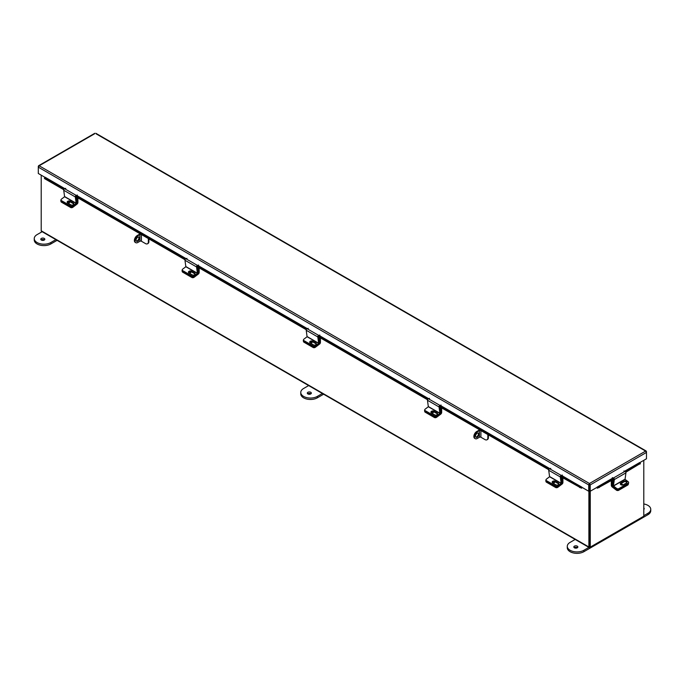 <?xml version="1.0" encoding="UTF-8"?>
<svg xmlns="http://www.w3.org/2000/svg" width="685" height="685" viewBox="0 0 685 685"><rect width="100%" height="100%" fill="white"/><g stroke="black" fill="none" stroke-linecap="round" stroke-linejoin="round"><path stroke-width="1.03" d="M41.211 175.154L41.211 230.785A1.139 0.659 -60 0 0 41.442 231.299L589.126 547.503A1.139 0.659 120 0 0 589.691 547.443L642.992 516.67M589.126 547.503A1.139 0.659 120 0 1 588.886 546.981L588.886 491.154M589.605 546.664L589.571 490.888L589.571 546.724L590.256 547.118L643.789 516.207L643.789 460.32M639.679 462.7L646.477 458.77L646.477 452.434L645.621 451.081L96.063 133.798M646.238 451.706L645.621 451.081L646.477 451.578L646.477 452.434L590.205 484.92L589.46 483.499L590.205 484.92L590.205 491.256L613.306 477.984M589.52 484.526L589.52 490.862L590.205 491.256M94.573 133.798L38.3 166.284L38.3 167.149L39.156 165.787L589.46 483.499L588.715 484.92L588.715 491.256L561.443 475.347M589.46 484.295L588.715 484.92L38.3 167.149L38.3 173.476L45.099 177.406M589.391 484.526L589.391 490.862L588.715 491.256M39.156 165.787L38.531 166.421M560.287 476.94L548.711 470.261L549.584 476.743L561.161 483.422L560.287 476.94A1.07 0.616 120 0 1 561.203 475.424L581.848 487.129M581.728 487.283L581.385 488.165A1.087 0.625 120 0 0 582.276 487.54M64.87 188.658L45.167 177.278L64.621 188.735M63.773 189.728L44.782 178.768L44.371 178.365L45.039 177.432M581.342 488.157L560.339 476.417M548.762 469.739L439.094 406.419M427.517 399.74L317.849 336.421M306.272 329.733L196.595 266.414M185.018 259.735L75.35 196.415M44.713 177.492L44.782 178.768M579.638 487.557L579.972 486.684L560.844 475.638M549.267 468.951L439.599 405.631M428.022 398.953L318.345 335.633M306.777 328.946L197.1 265.626M185.524 258.947L75.855 195.627M64.279 188.94L45.124 177.886M579.972 486.684L581.685 487.283M624.874 471.297L639.61 462.572L624.626 471.22M596.644 487.54A1.087 0.625 -120 0 0 597.534 488.165L597.192 487.283M639.739 462.726L625.277 471.477M640.115 463.599L625.833 472.23M614.257 478.918L597.577 488.157M597.234 487.283L598.938 486.684L599.281 487.557M613.7 478.164L598.938 486.684M611.303 480.622L611.303 485.263A1.464 0.848 -120 0 0 612.176 486.941L616.354 490.117L616.509 489.124L612.322 485.939L612.75 485.699M613.52 480.099L612.253 480.836L612.322 485.939M611.594 480.45L612.253 480.836M628.351 483.721L628.248 484.415A1.618 1.07 -171.5 0 1 627.777 485.031L618.632 490.314A1.618 1.07 -171.5 0 1 616.354 490.117M622.648 485.057A1.618 1.07 8.5 0 0 620.559 483.85M613.477 486.025L625.054 479.346L625.927 472.864L614.351 479.543L613.409 485.879L616.611 488.414L616.509 489.124A1.618 1.07 8.5 0 0 618.778 489.321A1.618 1.07 -171.5 0 1 616.509 489.124L613.366 486.735A1.07 0.616 -120 0 1 612.741 485.365L613.649 479.269M627.777 485.031L627.931 484.038L618.778 489.321L618.632 490.314M625.054 479.346L628.188 481.726A1.618 1.07 8.5 0 1 628.642 482.625A1.618 1.07 8.5 0 1 628.171 483.242L618.889 488.61L618.778 489.321L628.068 483.952L628.171 483.242M620.362 484.055A1.712 1.13 -171.5 0 1 620.721 483.738L624.018 481.838A1.712 1.13 -171.5 0 1 625.688 481.692A1.712 1.13 -171.5 0 1 626.878 482.634M628.642 482.625L628.539 483.336A1.618 1.07 -171.5 0 1 628.068 483.952M620.833 483.028A1.712 1.13 8.5 0 0 620.327 483.687A1.712 1.13 8.5 0 0 621.295 484.911A1.712 1.13 8.5 0 0 623.222 484.852L626.518 482.951A1.712 1.13 8.5 0 0 627.015 482.291A1.712 1.13 8.5 0 0 626.056 481.075A1.712 1.13 8.5 0 0 624.121 481.127L620.833 483.028L620.721 483.738M616.611 488.414A1.618 1.07 8.5 0 0 618.889 488.61M614.351 479.543A1.07 0.616 -120 0 0 613.426 478.019L612.296 477.668M623.872 470.989L625.003 471.34A1.07 0.616 60 0 1 625.927 472.864M590.256 491.231L590.256 547.118M76.172 203.419L75.299 196.938L63.722 190.25L64.596 196.732L76.172 203.419L73.03 205.8L73.141 206.51L76.275 204.13A1.07 0.616 120 0 0 76.908 202.76L76.018 196.8M73.141 206.51A1.618 1.07 171.5 0 1 70.863 206.707L61.573 201.347A1.618 1.07 171.5 0 1 61.111 200.731L60.999 200.02A1.618 1.07 -8.5 0 1 61.453 199.121L64.596 196.732M67.327 202.657A1.712 1.13 171.5 0 1 68.509 201.715A1.712 1.13 171.5 0 1 70.178 201.861L73.475 203.762A1.712 1.13 171.5 0 1 73.834 204.079M70.076 201.15A1.712 1.13 -8.5 0 0 68.149 201.09A1.712 1.13 -8.5 0 0 67.181 202.315A1.712 1.13 -8.5 0 0 67.678 202.974L70.975 204.875A1.712 1.13 -8.5 0 0 72.91 204.926A1.712 1.13 -8.5 0 0 73.869 203.71A1.712 1.13 -8.5 0 0 73.372 203.051L70.076 201.15L70.178 201.861M60.999 200.02A1.618 1.07 -8.5 0 0 61.47 200.636L61.573 201.347M70.863 206.707L70.76 205.997L61.47 200.636M70.76 205.997A1.618 1.07 -8.5 0 0 73.03 205.8M63.722 190.25A1.07 0.616 -60 0 1 64.638 188.726L65.769 188.375M77.345 195.062L76.215 195.413A1.07 0.616 120 0 0 75.299 196.938M67.695 202.135A1.618 1.07 171.5 0 1 69.468 202.212A1.618 1.07 171.5 0 1 69.673 202.358M76.9 203.094L76.968 197.982L76.121 197.494M72.79 206.724L72.867 207.272L77.045 204.096A1.464 0.848 120 0 0 77.919 202.409L77.919 197.897M77.516 197.665L76.968 197.982M72.867 207.272A1.618 1.07 171.5 0 1 70.598 207.469L61.444 202.186A1.618 1.07 171.5 0 1 60.974 201.561L60.828 200.568A1.618 1.07 -8.5 0 0 61.299 201.184L61.444 202.186M67.995 203.154A1.618 1.07 -8.5 0 0 69.784 201.827A1.618 1.07 -8.5 0 0 69.75 201.69M60.991 199.952A1.618 1.07 -8.5 0 0 60.828 200.568M70.598 207.469L70.444 206.468L61.299 201.184M478.961 434.187A2.423 1.404 120 0 0 478.455 433.083A2.423 1.404 120 0 0 476.589 433.733A2.423 1.404 120 0 0 475.527 436.174A2.423 1.404 120 0 0 476.032 437.287A2.423 1.404 120 0 0 477.899 436.636A2.423 1.404 120 0 0 478.961 434.187M475.792 437.073A2.423 1.404 120 0 0 477.531 436.114A2.423 1.404 120 0 0 478.413 433.87A2.423 1.404 120 0 0 478.156 432.98M487.84 434.564L487.84 437.912A4.076 2.355 -120 0 1 486.992 439.779A4.076 2.355 -120 0 1 484.954 439.573L480.913 437.235L480.913 430.582L480.176 430.137M487.84 437.912L488.388 437.595L488.388 434.881M488.388 437.595A4.076 2.355 60 0 1 487.54 439.462A4.076 2.355 60 0 1 487.249 439.59M479.885 429.974A1.815 1.045 0 0 0 478.901 430.266L476.751 431.507L477.299 431.824L479.449 430.582L479.449 437.235A1.036 0.599 180 0 1 480.913 437.235M480.913 430.582A1.036 0.599 0 0 0 479.449 430.582M479.449 437.235L477.299 438.477A4.076 2.355 120 0 1 475.262 438.683A4.076 2.355 120 0 1 474.414 436.816A4.076 2.355 120 0 1 477.299 431.824M475.005 438.494A4.076 2.355 -60 0 1 474.714 438.366A4.076 2.355 -60 0 1 473.866 436.499A4.076 2.355 -60 0 1 476.751 431.507M41.383 240.067A2.029 1.173 180 0 1 40.783 239.236A2.029 1.173 180 0 1 42.033 238.157A2.029 1.173 180 0 1 44.242 238.414A2.029 1.173 180 0 1 44.833 239.236A2.029 1.173 180 0 1 43.583 240.324A2.029 1.173 180 0 1 41.383 240.067M41.203 239.947A2.029 1.173 180 0 1 44.242 239.836A2.029 1.173 180 0 1 44.422 239.947M42.136 231.701L37.093 234.612A9.71 5.6 0 0 0 34.25 238.577L34.25 239.998A9.71 5.6 0 0 0 37.093 243.963A9.71 5.6 0 0 0 50.818 243.963L57.095 240.341M34.25 238.577A9.71 5.6 0 0 0 37.093 242.541A9.71 5.6 0 0 0 50.818 242.541L55.862 239.63M577.455 547.692A2.029 1.173 0 0 0 577.275 547.58A2.029 1.173 0 0 0 574.236 547.692M574.415 547.812A2.029 1.173 0 0 0 576.616 548.06A2.029 1.173 0 0 0 577.866 546.981A2.029 1.173 0 0 0 577.275 546.159A2.029 1.173 0 0 0 575.066 545.902A2.029 1.173 0 0 0 573.816 546.981A2.029 1.173 0 0 0 574.415 547.812M643.789 507.97A2.029 1.173 180 0 1 644.217 508.681A2.029 1.173 180 0 1 643.789 509.392A2.029 1.173 180 0 1 643.797 509.392M588.894 547.375L583.851 550.286A9.71 5.6 180 0 1 570.125 550.286A9.71 5.6 180 0 1 567.283 546.322A9.71 5.6 180 0 1 570.125 542.357L575.169 539.446M643.789 503.963A9.71 5.6 180 0 1 650.75 509.34L650.75 510.762A9.71 5.6 180 0 1 647.907 514.726L583.851 551.708A9.71 5.6 180 0 1 570.125 551.708A9.71 5.6 180 0 1 567.283 547.743L567.283 546.322M650.75 509.34A9.71 5.6 180 0 1 647.907 513.305L643.789 515.677M188.94 272.133A1.618 1.07 171.5 0 1 190.713 272.21A1.618 1.07 171.5 0 1 190.918 272.356M198.145 273.092L198.213 267.981L197.366 267.492M194.035 276.723L194.12 277.271L198.299 274.094A1.464 0.848 120 0 0 199.172 272.407L199.172 267.904M198.761 267.664L198.213 267.981M194.12 277.271A1.618 1.07 171.5 0 1 191.843 277.468L182.69 272.185A1.618 1.07 171.5 0 1 182.219 271.568L182.073 270.566A1.618 1.07 -8.5 0 0 182.544 271.183L182.69 272.185M189.24 273.152A1.618 1.07 -8.5 0 0 191.029 271.834A1.618 1.07 -8.5 0 0 190.995 271.688M182.244 269.958A1.618 1.07 -8.5 0 0 182.073 270.566M191.843 277.468L191.697 276.466L182.544 271.183M310.194 342.14A1.618 1.07 171.5 0 1 311.958 342.209A1.618 1.07 171.5 0 1 312.163 342.363M319.39 343.091L319.467 337.988L318.619 337.491M315.28 346.721L315.365 347.269L319.544 344.093A1.464 0.848 120 0 0 320.417 342.414L320.417 337.902M320.015 337.671L319.467 337.988M315.365 347.269A1.618 1.07 171.5 0 1 313.088 347.475L303.943 342.192A1.618 1.07 171.5 0 1 303.472 341.567L303.318 340.565A1.618 1.07 -8.5 0 0 303.789 341.19L303.943 342.192M310.493 343.151A1.618 1.07 -8.5 0 0 312.283 341.832A1.618 1.07 -8.5 0 0 312.249 341.695M303.489 339.957A1.618 1.07 -8.5 0 0 303.318 340.565M313.088 347.475L312.942 346.473L303.789 341.19M431.439 412.139A1.618 1.07 171.5 0 1 433.211 412.216A1.618 1.07 171.5 0 1 433.417 412.361M440.643 413.098L440.712 407.986L439.864 407.498M436.533 416.728L436.61 417.276L440.789 414.1A1.464 0.848 120 0 0 441.662 412.413L441.662 407.909M441.26 407.669L440.712 407.986M436.61 417.276A1.618 1.07 171.5 0 1 434.341 417.473L425.188 412.19A1.618 1.07 171.5 0 1 424.717 411.574L424.572 410.572A1.618 1.07 -8.5 0 0 425.042 411.188L425.188 412.19M431.738 413.158A1.618 1.07 -8.5 0 0 433.528 411.831A1.618 1.07 -8.5 0 0 433.494 411.694M424.734 409.964A1.618 1.07 -8.5 0 0 424.572 410.572M434.341 417.473L434.187 416.471L425.042 411.188M552.684 482.137A1.618 1.07 171.5 0 1 554.456 482.214A1.618 1.07 171.5 0 1 554.662 482.368M561.888 483.096L561.957 477.984L561.109 477.496M557.778 486.727L557.864 487.275L562.042 484.098A1.464 0.848 120 0 0 562.916 482.42L562.916 477.907M562.505 477.676L561.957 477.984M557.864 487.275A1.618 1.07 171.5 0 1 555.586 487.472L546.433 482.189A1.618 1.07 171.5 0 1 545.962 481.572L545.817 480.57A1.618 1.07 -8.5 0 0 546.288 481.195L546.433 482.189M552.983 483.156A1.618 1.07 -8.5 0 0 554.773 481.838A1.618 1.07 -8.5 0 0 554.739 481.701M545.988 479.962A1.618 1.07 -8.5 0 0 545.817 480.57M555.586 487.472L555.441 486.478L546.288 481.195M197.417 273.418L196.544 266.936L184.967 260.257L185.84 266.73L197.417 273.418L194.283 275.798L194.386 276.517L197.52 274.128A1.07 0.616 120 0 0 198.153 272.758L197.263 266.799M194.386 276.517A1.618 1.07 171.5 0 1 192.117 276.714L182.827 271.346A1.618 1.07 171.5 0 1 182.356 270.729L182.253 270.018A1.618 1.07 -8.5 0 1 182.707 269.119L185.84 266.73M188.572 272.656A1.712 1.13 171.5 0 1 189.754 271.722A1.712 1.13 171.5 0 1 191.432 271.859L194.728 273.769A1.712 1.13 171.5 0 1 195.079 274.077M191.32 271.149A1.712 1.13 -8.5 0 0 189.394 271.097A1.712 1.13 -8.5 0 0 188.435 272.313A1.712 1.13 -8.5 0 0 188.932 272.972L192.22 274.873A1.712 1.13 -8.5 0 0 194.155 274.933A1.712 1.13 -8.5 0 0 195.114 273.709A1.712 1.13 -8.5 0 0 194.617 273.05L191.32 271.149L191.432 271.859M182.253 270.018A1.618 1.07 -8.5 0 0 182.715 270.635L182.827 271.346M192.117 276.714L192.005 276.004L182.715 270.635M192.005 276.004A1.618 1.07 -8.5 0 0 194.283 275.798M184.967 260.257A1.07 0.616 -60 0 1 185.883 258.733L187.022 258.382M198.599 265.061L197.46 265.412A1.07 0.616 120 0 0 196.544 266.936M318.662 343.416L317.789 336.943L306.212 330.256L307.085 336.737L318.662 343.416L315.528 345.805L315.631 346.516L318.773 344.127A1.07 0.616 120 0 0 319.398 342.765L318.516 336.806M315.631 346.516A1.618 1.07 171.5 0 1 313.362 346.713L304.072 341.353A1.618 1.07 171.5 0 1 303.601 340.728L303.498 340.017A1.618 1.07 -8.5 0 1 303.952 339.118L307.085 336.737M309.817 342.663A1.712 1.13 171.5 0 1 311.007 341.721A1.712 1.13 171.5 0 1 312.677 341.866L315.973 343.767A1.712 1.13 171.5 0 1 316.333 344.084M312.574 341.156A1.712 1.13 -8.5 0 0 310.639 341.096A1.712 1.13 -8.5 0 0 309.68 342.32A1.712 1.13 -8.5 0 0 310.177 342.971L313.473 344.88A1.712 1.13 -8.5 0 0 315.4 344.932A1.712 1.13 -8.5 0 0 316.367 343.716A1.712 1.13 -8.5 0 0 315.871 343.057L312.574 341.156L312.677 341.866M303.498 340.017A1.618 1.07 -8.5 0 0 303.969 340.642L304.072 341.353M313.362 346.713L313.259 346.002L303.969 340.642M313.259 346.002A1.618 1.07 -8.5 0 0 315.528 345.805M306.212 330.256A1.07 0.616 -60 0 1 307.137 328.731L308.267 328.38M319.844 335.068L318.713 335.419A1.07 0.616 120 0 0 317.789 336.943M439.916 413.423L439.034 406.941L427.466 400.263L428.339 406.736L439.916 413.423L436.773 415.804L436.884 416.514L440.018 414.134A1.07 0.616 120 0 0 440.652 412.764L439.761 406.804M436.884 416.514A1.618 1.07 171.5 0 1 434.607 416.711L425.317 411.351A1.618 1.07 171.5 0 1 424.854 410.735L424.743 410.024A1.618 1.07 -8.5 0 1 425.197 409.125L428.339 406.736M431.07 412.661A1.712 1.13 171.5 0 1 432.252 411.719A1.712 1.13 171.5 0 1 433.922 411.865L437.218 413.766A1.712 1.13 171.5 0 1 437.578 414.082M433.819 411.154A1.712 1.13 -8.5 0 0 431.892 411.094A1.712 1.13 -8.5 0 0 430.925 412.319A1.712 1.13 -8.5 0 0 431.422 412.978L434.718 414.879A1.712 1.13 -8.5 0 0 436.653 414.939A1.712 1.13 -8.5 0 0 437.612 413.714A1.712 1.13 -8.5 0 0 437.116 413.055L433.819 411.154L433.922 411.865M424.743 410.024A1.618 1.07 -8.5 0 0 425.214 410.64L425.317 411.351M434.607 416.711L434.504 416L425.214 410.64M434.504 416A1.618 1.07 -8.5 0 0 436.773 415.804M427.466 400.263A1.07 0.616 -60 0 1 428.382 398.738L429.512 398.387M441.089 405.066L439.958 405.417A1.07 0.616 120 0 0 439.034 406.941M561.161 483.422L558.027 485.811L558.129 486.521L561.263 484.132A1.07 0.616 120 0 0 561.897 482.762L561.006 476.811M558.129 486.521A1.618 1.07 171.5 0 1 555.86 486.718L546.57 481.358A1.618 1.07 171.5 0 1 546.099 480.733L545.996 480.022A1.618 1.07 -8.5 0 1 546.45 479.123L549.584 476.743M552.315 482.66A1.712 1.13 171.5 0 1 553.497 481.726A1.712 1.13 171.5 0 1 555.175 481.872L558.472 483.773A1.712 1.13 171.5 0 1 558.823 484.089M555.064 481.161A1.712 1.13 -8.5 0 0 553.137 481.101A1.712 1.13 -8.5 0 0 552.17 482.317A1.712 1.13 -8.5 0 0 552.675 482.976L555.963 484.877A1.712 1.13 -8.5 0 0 557.898 484.937A1.712 1.13 -8.5 0 0 558.857 483.713A1.712 1.13 -8.5 0 0 558.361 483.062L555.064 481.161L555.175 481.872M545.996 480.022A1.618 1.07 -8.5 0 0 546.459 480.647L546.57 481.358M555.86 486.718L555.749 486.007L546.459 480.647M555.749 486.007A1.618 1.07 -8.5 0 0 558.027 485.811M548.711 470.261A1.07 0.616 -60 0 1 549.627 468.737L550.766 468.386M307.137 328.731L561.203 475.424L562.342 475.065M307.899 393.935A2.029 1.173 180 0 1 307.3 393.113A2.029 1.173 180 0 1 308.55 392.034A2.029 1.173 180 0 1 310.759 392.282A2.029 1.173 180 0 1 311.35 393.113A2.029 1.173 180 0 1 310.099 394.192A2.029 1.173 180 0 1 307.899 393.935M307.719 393.824A2.029 1.173 180 0 1 310.759 393.704A2.029 1.173 180 0 1 310.939 393.824M308.652 385.578L303.609 388.489A9.71 5.6 0 0 0 300.766 392.454L300.766 393.875A9.71 5.6 0 0 0 303.609 397.831A9.71 5.6 0 0 0 317.335 397.831L323.611 394.209M300.766 392.454A9.71 5.6 0 0 0 303.609 396.409A9.71 5.6 0 0 0 317.335 396.409L322.378 393.498M139.483 238.192A2.423 1.404 120 0 0 138.978 237.078A2.423 1.404 120 0 0 137.111 237.729A2.423 1.404 120 0 0 136.05 240.178A2.423 1.404 120 0 0 136.555 241.283A2.423 1.404 120 0 0 138.421 240.632A2.423 1.404 120 0 0 139.483 238.192M136.306 241.069A2.423 1.404 120 0 0 138.045 240.118A2.423 1.404 120 0 0 138.935 237.875A2.423 1.404 120 0 0 138.67 236.976M148.354 238.568L148.354 241.916A4.076 2.355 -120 0 1 147.515 243.774A4.076 2.355 -120 0 1 145.477 243.577L141.427 241.24L141.427 234.587L140.699 234.142M148.354 241.916L148.902 241.6L148.902 238.885M148.902 241.6A4.076 2.355 60 0 1 148.063 243.458A4.076 2.355 60 0 1 147.772 243.586M140.408 233.979A1.815 1.045 0 0 0 139.415 234.27L137.265 235.512L137.813 235.828L139.963 234.587L139.963 241.24A1.036 0.599 180 0 1 141.427 241.24M141.427 234.587A1.036 0.599 0 0 0 139.963 234.587M139.963 241.24L137.813 242.481A4.076 2.355 120 0 1 135.776 242.687A4.076 2.355 120 0 1 134.928 240.82A4.076 2.355 120 0 1 137.813 235.828M135.519 242.49A4.076 2.355 -60 0 1 135.228 242.37A4.076 2.355 -60 0 1 134.38 240.503A4.076 2.355 -60 0 1 137.265 235.512M588.886 546.981L41.211 230.785M613.049 477.907L597.072 487.129M549.867 468.66L440.19 405.349M428.613 398.661L318.945 335.342M307.368 328.663L197.7 265.343M186.123 258.656L76.446 195.336M589.46 483.499L645.621 451.081M76.215 195.43L185.866 258.742M197.46 265.429L307.12 328.74M639.995 464.053L639.653 463.18M612.732 485.537L612.253 485.811M624.985 479.192L613.409 485.879M625.003 471.34L613.426 478.019M624.018 481.838L624.121 481.127M76.24 203.265L64.664 196.586M76.215 195.413L64.638 188.726M73.475 203.762L73.372 203.051M50.818 243.963L50.818 242.541M583.851 550.286L583.851 551.708M647.907 513.305L647.907 514.726M197.485 273.272L185.909 266.585M197.46 265.412L185.883 258.733M194.728 273.769L194.617 273.05M318.731 343.271L307.154 336.592M315.973 343.767L315.871 343.057M439.984 413.269L428.408 406.59M437.218 413.766L437.116 413.055M561.229 483.276L549.653 476.589M558.472 483.773L558.361 483.062M317.335 397.831L317.335 396.409M38.566 165.744L94.778 133.292M95.857 133.292L646.212 451.038M640.406 463.659L640.064 462.777M486.992 439.779L487.54 439.462M474.714 438.366L475.262 438.683M147.515 243.774L148.063 243.458M135.228 242.37L135.776 242.687"/></g></svg>
